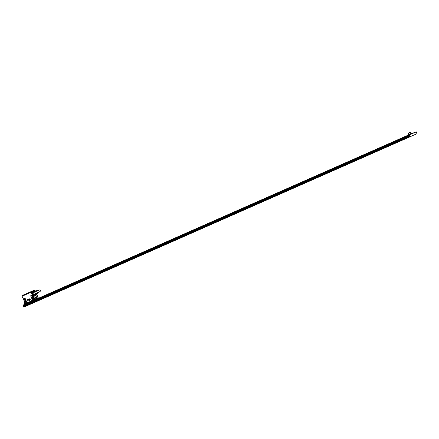 <?xml version="1.0" encoding="UTF-8"?>
<svg xmlns="http://www.w3.org/2000/svg" width="439" height="439" viewBox="0 0 439 439"><rect width="100%" height="100%" fill="white"/><g stroke="black" fill="none" stroke-linecap="round" stroke-linejoin="round"><path stroke-width="0.66" d="M33.562 291.227L32.755 291.765L32.338 292.818L33.21 294.783L34.127 295.162L35.186 294.953M34.977 290.525L33.446 291.145L34.983 290.459L35.186 290.997M22.641 295.891L33.144 291.408M34.429 290.673L32.755 291.765M31.114 292.154L32.486 291.639L32.02 292.818L32.338 292.818M32.354 295.277L32.837 295.639L32.409 295.129A0.894 0.412 65.9 0 0 32.042 295.013L32.058 295.184A0.73 0.335 65.9 0 1 32.354 295.277L31.125 292.248L31.657 292.012L32.996 295.019L33.21 294.783M32.837 295.639L34.341 299.48L34.879 299.244L32.996 295.019L34.023 295.442L35.35 294.887A2.047 1.816 -113.8 0 1 33.699 291.145A2.047 1.816 -113.8 0 1 34.944 291.106L33.348 291.298M31.608 291.935L23.272 295.595M35.872 294.531L34.665 296.023L35.899 298.789L36.481 298.613L34.89 299.321M36.305 293.96L38.034 297.834L37.03 298.279L35.8 295.518L35.18 295.628M36.261 293.411L38.242 297.796L35.899 298.789M37.847 296.868L36.613 293.949M33.649 291.024L33.205 291.2M22.587 295.897L23.168 295.661M33.902 290.909L34.379 290.7M31.372 292.039L31.849 291.825M29.731 301.242L29.589 300.468L29.726 301.264L29.243 300.616L29.556 300.43L29.259 300.561M27.624 300.271L27.959 300.369L27.514 299.694L27.761 300.007M27.476 299.892L27.86 300.205A2.436 1.119 65.9 0 0 27.866 300.205L27.866 300.205M27.811 299.788L28.387 300.194L28.058 299.645M28.392 300.227L28.129 299.749M28.228 300.298L27.964 299.821M28.069 300.369L27.794 299.76M28.53 300.183L28.31 299.777M28.25 299.76L28.617 300.002L28.316 299.749M28.771 300.056L28.48 299.475M28.958 299.963L28.634 299.222M28.787 299.425L29.001 299.925M28.749 299.447L28.985 299.908M29.199 299.705L28.979 299.255M29.303 299.129L29.484 299.458M29.369 299.694L29.589 299.469L29.369 299.694L29.122 299.14L29.424 299.107L29.122 299.14M29.676 299.464L29.517 298.855L29.995 299.53L29.742 298.767L30.236 299.387L29.484 298.871M30.044 299.508L29.715 298.772M30.313 299.387L29.984 298.652M34.127 298.531L34.215 299.189A0.894 0.412 65.9 0 1 34.055 299.535L32.755 299.919A0.73 0.335 65.9 0 1 32.579 299.859A0.73 0.335 65.9 0 1 32.212 299.376L30.922 296.484A0.73 0.335 65.9 0 1 30.807 295.886A0.73 0.335 65.9 0 1 30.933 295.677L32.058 295.184M37.03 298.279L36.481 298.569M35.504 296.956L36.047 297.027L35.504 296.956M24.699 298.427A0.73 0.335 65.9 0 1 25.303 298.959L26.592 301.856L25.418 298.91A0.894 0.412 65.9 0 0 24.683 298.262L23.574 298.926A0.73 0.335 65.9 0 0 23.448 299.129A0.73 0.335 65.9 0 0 23.443 299.211L25.369 303.525L27.855 302.416L25.418 303.503M27.701 302.323L25.495 303.294A0.894 0.412 65.9 0 1 25.204 303.162L24.908 302.597M23.618 299.705L23.443 299.184M26.708 301.802A0.894 0.412 65.9 0 1 26.757 302.74L25.566 303.267M26.592 301.856A0.73 0.335 65.9 0 1 26.631 302.619M27.789 302.367L25.424 303.409L27.953 302.466M27.964 302.586L31.498 301.154L31.394 300.693L35.746 299.151L31.493 301.044M31.41 301.11L27.964 302.597M32.042 295.013L30.917 295.507A0.894 0.412 65.9 0 0 30.906 296.49L32.195 299.382A0.894 0.412 65.9 0 0 32.854 300.051L31.487 300.731M27.739 300.018L27.937 300.375L27.63 300.303M32.437 295.359A0.73 0.335 65.9 0 1 32.662 295.716L34.066 299.014M34.072 299.124L33.682 299.524M33.951 298.608L32.662 295.716M31.893 296.55C32.744 296.122 33.276 296.797 33.49 298.586L33.326 298.838L31.899 297.247L32.168 296.243A1.427 0.653 65.9 0 0 32.135 296.254L32.168 296.243M35.647 297.208L35.104 297.137L35.647 297.208M36.481 298.613L38.215 297.84M35.768 298.745L35.746 299.151M25.067 302.965L25.402 303.464L27.816 302.378M25.528 302.284A1.427 0.653 -114.1 0 1 24.507 301.577A1.427 0.653 -114.1 0 1 24.14 299.969A1.427 0.653 65.9 0 1 24.364 299.678A1.427 0.653 65.9 0 1 24.381 299.672L24.123 299.974C24.337 301.758 24.869 302.438 25.72 302.01L25.555 302.268A1.427 0.653 -114.1 0 1 25.528 302.284L25.555 302.268M24.123 299.974C24.974 299.546 25.506 300.227 25.72 302.01M29.643 299.327L29.572 299.052L29.731 299.294M33.885 299.738L34.412 299.535M34.714 290.399L22.296 296.023M31.065 292.039L22.169 296.084L22.252 295.727M33.984 290.629L34.752 290.195M26.186 293.85L34.286 290.239M34.264 290.316L26.082 293.806M33.781 290.558L34.566 290.272M33.765 290.547L34.198 290.442M30.933 291.897L33.649 290.475M32.256 291.397L22.164 295.661M30.664 292.105L30.527 291.864L32.299 291.073M30.494 291.968L22.943 295.326M22.976 295.189L25.961 293.861L22.905 295.337M33.09 296.923A0.977 0.444 -114.1 0 0 33.221 297.329A0.977 0.444 -114.1 0 0 33.435 297.697M33.798 290.514L34.522 290.19M30.895 291.809L31.992 291.315M25.319 300.353A0.977 0.444 -114.1 0 0 25.451 300.753A0.977 0.444 -114.1 0 0 25.665 301.121M34.341 290.217L33.759 290.475L34.341 290.217M31.811 291.348L30.96 291.726L31.811 291.348M33.984 290.377L33.194 290.794M34.725 294.739L35.109 294.624A1.707 1.515 -113.8 0 1 34.621 294.739M33.32 291.787A1.707 1.515 -113.8 0 1 33.754 291.496M32.991 293.236A1.707 1.515 -113.8 0 1 34.412 291.342M35.68 294.24L35.191 294.591A1.707 1.515 -113.8 0 1 33.529 294.234M33.391 291.71L33.721 291.512M32.985 293.032L32.98 292.813A1.707 1.515 -113.8 0 1 33.841 291.458L33.15 292.028M35.213 294.58L33.622 294.289M33.013 292.917A1.679 1.493 -113.8 0 1 34.368 291.364M35.636 294.256A1.679 1.493 -113.8 0 1 33.699 294.306M34.412 294.498A1.536 1.361 -113.8 0 1 33.863 294.267M33.15 292.769A1.536 1.361 -113.8 0 1 33.359 292.105M36.854 293.587A1.657 1.471 -113.8 0 1 36.678 293.795L36.607 293.718A1.536 1.361 -113.8 0 1 35.965 294.004L35.899 294.015A1.536 1.361 -113.8 0 1 35.307 293.921L34.297 294.459A1.657 1.471 66.2 0 0 34.95 294.558L35.872 294.152A1.657 1.471 -113.8 0 1 35.219 294.053L34.297 294.459M35.219 294.053L35.241 293.894A1.536 1.361 -113.8 0 1 35.005 293.757M34.291 292.259A1.536 1.361 -113.8 0 1 34.363 291.908L33.337 292.363L34.226 291.825A1.657 1.471 -113.8 0 1 34.588 291.266L33.666 291.672A1.657 1.471 66.2 0 0 33.304 292.231M34.758 291.298A1.536 1.361 -113.8 0 1 35.4 291.008L34.588 291.266M36.678 293.795L35.877 294.146M37.584 293.065A1.536 1.361 -113.8 0 1 37.348 293.367L36.591 293.707A1.536 1.361 66.2 0 0 36.651 293.68M35.071 293.729L35.998 293.614L35.773 293.411M34.226 291.825L34.363 292.231M35.4 291.008L34.379 291.463M35.389 290.909A1.657 1.471 -113.8 0 1 35.674 290.914M35.998 293.614A1.536 1.361 -113.8 0 0 36.591 293.707L35.899 294.015M35.027 292.451L35.076 291.54L34.385 291.842A1.536 1.361 -113.8 0 1 34.708 291.342L35.466 291.002M36.157 290.7A1.536 1.361 -113.8 0 1 36.552 290.728M37.43 293.148A1.438 1.279 -113.8 0 1 35.811 293.395M35.104 291.897A1.438 1.279 -113.8 0 1 36.388 290.783M35.076 291.54A1.536 1.361 -113.8 0 1 35.4 291.035M35.312 291.803A1.229 1.092 -113.8 0 1 36.064 291.013M37.046 293.236A1.229 1.092 -113.8 0 1 36.036 293.296M35.762 291.606A1.29 1.147 -113.8 0 1 36.892 290.7M37.831 292.835A1.29 1.147 -113.8 0 1 36.475 293.098M35.954 291.518A1.207 1.07 -113.8 0 1 36.64 290.777L37.919 290.399A1.037 0.922 -113.8 0 1 38.407 290.399M39.066 291.94A1.037 0.922 -113.8 0 1 38.747 292.281L37.606 292.967A1.207 1.07 -113.8 0 1 36.673 293.011M36.783 291.145A1.108 0.982 -113.8 0 1 37.09 290.711L37.2 290.678A1.092 0.971 -113.8 0 0 36.903 291.095M37.085 291.013A1.07 0.949 -113.8 0 1 37.359 290.629L37.469 290.596A1.059 0.938 -113.8 0 0 37.2 290.958M37.381 290.876A1.037 0.922 -113.8 0 1 37.919 290.399M36.486 291.282A1.141 1.015 -113.8 0 1 36.821 290.788L36.925 290.755A1.125 1.004 -113.8 0 0 36.602 291.227M38.747 292.281A1.037 0.922 -113.8 0 1 38.1 292.369M37.798 292.506A1.07 0.949 -113.8 0 0 38.209 292.533L38.303 292.478A1.059 0.938 -113.8 0 1 37.919 292.451M37.502 292.643A1.108 0.982 -113.8 0 0 37.968 292.681L38.067 292.621A1.092 0.971 -113.8 0 1 37.622 292.588M37.205 292.775A1.141 1.015 -113.8 0 0 37.727 292.824L37.825 292.769A1.125 1.004 -113.8 0 1 37.32 292.72M33.803 294.295L33.803 294.295A0.829 0.379 65.9 0 1 33.117 293.691A0.829 0.379 65.9 0 1 33.128 292.78A0.829 0.379 65.9 0 1 33.814 293.384A0.829 0.379 65.9 0 1 33.803 294.295C39.263 292.237 41.409 290.969 40.24 290.503C39.954 289.74 39.181 289.778 37.902 290.623L37.902 290.623A0.829 0.735 -113.8 0 1 37.908 290.623M33.128 292.78L39.104 290.102M409.796 132.457L408.369 133.088L409.796 132.457M409.378 132.638L408.775 132.907L409.378 132.638M410.394 132.348L408.369 133.088M408.292 133.286L408.83 134.488L411.052 133.494L410.328 132.221M408.693 134.932L25.643 303.914L408.863 134.899L411.491 133.725L411.332 133.374L410.931 133.549M411.178 133.44L408.55 134.608L408.709 134.965M408.704 134.543L409.302 134.274M409.817 136.825L23.854 307.102L23.679 306.702L409.636 136.425L409.878 136.853L416.951 133.692L416.26 131.87L412.995 133.061L25.511 304.013M412.995 133.061L411.491 133.725M407.304 135.591L25.023 304.243M23.086 305.1L408.841 134.91M412.737 133.44L408.939 135.135M407.299 135.58L25.018 304.232M24.249 302.559L24.727 302.345L24.172 302.751L24.71 303.953L24.43 304.079L26.883 302.85M409.576 134.85L408.978 135.119M409.68 134.806L410.086 134.625M411.156 134.147L410.366 134.499M411.261 134.098L411.667 133.917M412.841 133.396L411.947 133.791M416.26 131.87L413.088 133.269M407.924 135.261L25.643 303.914M26.335 303.234L25.308 303.684M23.124 305.352L409.082 135.069M409.636 136.425L23.706 306.609L409.669 136.331M412.051 133.747L411.766 133.873M410.47 134.455L410.185 134.581M23.102 305.412L23.371 305.851L409.329 135.574L409.06 135.135M23.371 305.851L409.329 135.574L409.686 136.32M23.399 305.84L23.728 306.603M23.854 307.102L409.878 136.853M24.172 302.751L24.787 302.476M35.51 294.399A1.745 1.547 -113.8 0 1 35.098 294.673M33.688 291.48A1.745 1.547 -113.8 0 1 34.165 291.359M34.659 294.739A1.751 1.553 66.2 0 0 35.768 294.201M34.489 291.304A1.751 1.553 66.2 0 0 33.342 291.759M35.784 294.19A1.756 1.558 -113.8 0 1 34.472 294.728L34.028 294.596A1.756 1.558 66.2 0 0 34.472 294.728L35.153 294.651M34.511 291.298A1.756 1.558 66.2 0 0 33.024 293.422M34.033 294.602L33.452 294.174A1.761 1.564 66.2 0 0 35.806 294.185M34.527 291.287A1.761 1.564 66.2 0 0 33.024 292.319L33.018 293.406M35.949 294.119A1.827 1.624 -113.8 0 1 32.93 293.203A1.827 1.624 -113.8 0 1 34.665 291.227M36.157 294.026A1.975 1.751 -113.8 0 1 32.766 292.769A1.975 1.751 -113.8 0 1 34.879 291.134M36.223 293.993A2.047 1.816 -113.8 0 1 35.35 294.887L36.228 293.993M34.763 290.53L35.021 291.068M35.411 295.573L34.972 295.771M24.683 298.262L23.558 298.756A0.894 0.412 65.9 0 0 23.399 299.102L22.071 296.237L31.109 292.187L22.104 296.133M35.8 295.518L34.665 296.023M38.226 297.801L37.952 297.093M37.902 296.841L36.569 293.971M33.649 299.541L32.925 300.024M31.498 301.154L28.091 302.658M33.326 298.838L33.298 298.855A1.427 0.653 65.9 0 1 33.298 298.855A1.427 0.653 65.9 0 1 31.915 297.241A1.427 0.653 65.9 0 1 31.91 296.544A1.427 0.653 65.9 0 1 32.135 296.254M32.673 296.429A1.394 0.637 -114.1 0 0 33.523 298.339M24.908 299.859A1.394 0.637 -114.1 0 0 25.758 301.763M32.837 296.588A1.273 0.582 -114.1 0 0 33.518 298.108M33.715 290.536L32.36 291.139M22.351 295.776L21.999 295.93M25.072 300.018A1.273 0.582 -114.1 0 0 25.747 301.533M32.952 296.726A1.087 0.499 -114.1 0 0 33.49 297.933M34.714 290.53L34.89 290.223L34.434 290.338M25.182 300.15A1.087 0.499 -114.1 0 0 25.72 301.363M33.04 296.852A0.999 0.461 -114.1 0 0 33.457 297.785M33.979 290.322L34.346 290.283M33.161 290.766L23.426 294.992M23.426 294.997L33.188 290.673L23.508 295.035M32.195 291.331L31.893 291.309M23.508 295.074L22.411 295.447M25.275 300.276A0.999 0.461 -114.1 0 0 25.687 301.209M29.671 302.087L31.021 301.363M29.528 302.021L31.932 300.956M31.174 301.428L34.39 299.848M23.283 305.813L409.241 135.536M409.647 135.7L23.69 305.978M409.785 136.013L23.827 306.29M33.743 291.452L33.024 292.319M34.961 290.442L35.23 290.98M22.065 296.149L23.454 299.343M31.926 301.094L34.023 300.155M35.169 294.596L34.33 294.701M36.3 293.911L35.916 294.081M35.065 291.106L34.665 291.282M36.047 291.03L35.713 291.178M37.019 293.236L36.684 293.384M24.589 304.43L24.43 304.079M27.35 303.151L27.213 302.839"/></g></svg>
